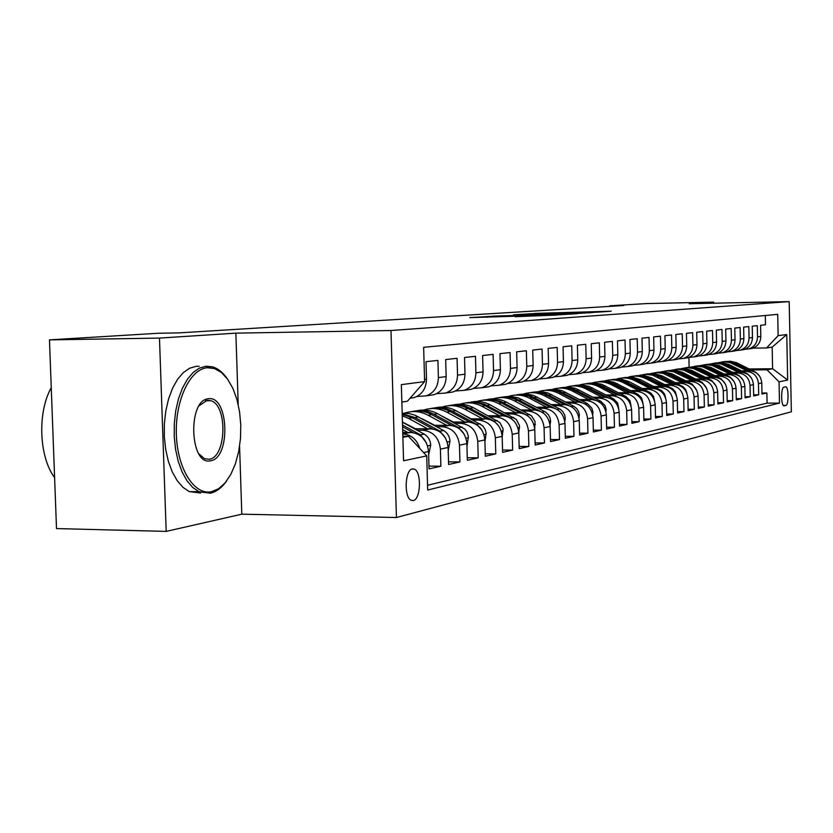<?xml version="1.0" encoding="UTF-8"?>
<svg xmlns="http://www.w3.org/2000/svg" width="833" height="833" viewBox="0 0 833 833"><rect width="100%" height="100%" fill="white"/><g stroke="black" fill="none" stroke-linecap="round" stroke-linejoin="round"><path stroke-width="1.25" d="M597.469 312.188L611.193 311.209L534.651 313.416L597.469 312.188M413.303 500.56C420.832 499.425 421.706 471.634 414.303 469.104L412.397 468.885C404.911 469.656 403.807 497.53 411.169 500.31L413.303 500.56M515.263 316.696L556.777 315.061L492.386 316.28L469.77 317.612L541.783 315.415L515.263 316.748M235.864 333.138L159.478 338.094L49.47 339.874L56.509 528.58L166.184 531.392L241.809 514.18L396.435 517.522L390.989 330.514L235.864 333.138L238.207 404.526M713.662 303.202L713.642 302.14L689.203 303.722L789.195 301.608L390.989 330.514M713.642 302.14L646.71 303.566L609.86 305.805L609.871 306.367M49.47 339.874L158.301 333.252L178.554 332.908L623.698 305.513L609.86 305.805M577.217 313.52L594.491 312.344L535.046 313.52L514.45 314.728L577.217 313.52M577.092 313.697L556.788 314.916L492.688 316.134L534.328 314.832L513.253 314.884L577.092 313.697M423.591 452.558L428.547 451.538L429.037 468.885L440.876 466.23L428.964 466.095M417.104 430.224L422.758 430.245C433.15 431.411 439.022 437.7 440.397 449.102L448.123 447.508L448.591 464.491L459.931 461.951L448.518 461.836M436.617 426.704L442.146 426.715C452.361 427.86 458.129 434.003 459.472 445.166L466.886 443.645L467.334 460.285L478.215 457.838L467.271 457.734M455.339 423.32L460.743 423.341C470.78 424.445 476.455 430.463 477.767 441.396L484.879 439.939L485.327 456.245L495.77 453.891L485.254 453.808M473.311 420.082L478.6 420.092C488.482 421.165 494.052 427.069 495.343 437.783L502.174 436.377L502.601 452.361L512.639 450.101L502.538 450.028M490.585 416.969L495.76 416.969C505.475 418.02 510.962 423.799 512.222 434.305L518.792 432.952L519.198 448.633L528.851 446.457L519.136 446.394M507.193 413.97L512.264 413.97C521.822 415.001 527.216 420.665 528.455 430.963L534.776 429.661L535.171 445.041L544.459 442.948L535.109 442.896M523.176 411.086L528.153 411.086C537.556 412.085 542.866 417.635 544.074 427.745L550.155 426.496L550.54 441.584L559.495 439.574L550.488 439.532M538.576 408.305L543.449 408.305C552.706 409.284 557.933 414.73 559.11 424.653L564.972 423.445L565.347 438.262L573.968 436.325L565.295 436.284M553.414 405.629L558.183 405.619C567.304 406.577 572.448 411.929 573.614 421.665L579.258 420.509L579.622 435.055L587.942 433.181L579.57 433.15M567.721 403.047L572.406 403.037C581.382 403.974 586.442 409.222 587.588 418.791L593.044 417.666L593.388 431.963L601.416 430.151L593.346 430.13M581.528 400.548L586.12 400.538C594.97 401.454 599.958 406.608 601.072 416.011L606.341 414.928L606.674 428.974L614.431 427.235L606.632 427.204M594.856 398.143L599.375 398.132C608.09 399.028 612.994 404.088 614.098 413.335L619.179 412.283L619.513 426.09L626.999 424.403L619.471 424.393M607.736 395.821L612.172 395.8C620.762 396.685 625.604 401.662 626.676 410.742L631.591 409.732L631.914 423.299L639.15 421.675L631.872 421.665M620.2 393.572L624.542 393.551C633.018 394.415 637.786 399.309 638.838 408.243L643.597 407.264L643.909 420.613L650.906 419.03L643.867 419.02M632.237 391.395L636.516 391.375C644.867 392.218 649.563 397.029 650.604 405.817L655.207 404.869L655.509 417.999L662.287 416.479L655.467 416.469M643.899 389.292L648.105 389.271C656.331 390.094 660.965 394.832 661.996 403.474L666.442 402.558L666.733 415.48L673.303 414.001L666.702 414.001M655.186 387.251L659.32 387.23C667.441 388.043 672.002 392.697 673.012 401.204L677.333 400.319L677.614 413.033L683.976 411.606L677.583 411.606M666.129 385.273L670.19 385.252C678.197 386.043 682.706 390.625 683.695 399.007L687.871 398.143L688.152 410.669L694.316 409.284L688.12 409.284M676.729 383.367L680.728 383.336C688.631 384.117 693.066 388.626 694.045 396.872L698.096 396.039L698.366 408.368L704.354 407.025L698.335 407.035M687.006 381.504L690.942 381.483C698.741 382.243 703.125 386.689 704.083 394.811L708.019 393.999L708.279 406.14L714.079 404.838L708.248 404.848M696.982 379.702L700.855 379.681C708.55 380.431 712.871 384.804 713.819 392.801L717.64 392.02L717.89 403.984L723.523 402.714L717.869 402.724M706.665 377.953L710.476 377.932C718.077 378.661 722.346 382.972 723.273 390.854L726.98 390.094L727.23 401.881L732.696 400.652L727.199 400.673M716.068 376.256L719.816 376.235C727.324 376.953 731.53 381.202 732.457 388.969L736.049 388.22L736.289 399.85L741.609 398.653L736.268 398.674M725.21 374.611L728.896 374.579C736.31 375.287 740.464 379.473 741.37 387.126L744.869 386.408L745.098 397.872L750.273 396.706L745.077 396.727M734.081 373.007L737.726 372.976C745.035 373.673 749.138 377.797 750.033 385.346L753.428 384.648L753.667 395.946L758.686 394.821L758.457 383.607C757.582 376.162 753.521 372.101 746.295 371.414L742.713 371.445M753.636 394.832L758.686 394.821M765.308 315.488L765.496 324.745L760.591 325.286L760.821 336.459C760.571 342.467 757.697 346.445 752.22 348.402L749.211 348.84M744.629 349.35L748.857 348.892C754.375 346.924 757.259 342.925 757.509 336.876L757.28 325.641L752.23 326.192L752.47 337.521C752.209 343.613 749.315 347.653 743.754 349.631L740.714 350.079M735.976 350.599L740.308 350.141C745.889 348.142 748.805 344.081 749.054 337.959L748.825 326.567L743.64 327.13L743.879 338.614C743.619 344.8 740.683 348.892 735.06 350.901L731.988 351.349M727.074 351.88L731.509 351.422C737.163 349.391 740.12 345.279 740.37 339.062L740.131 327.504L734.789 328.087L735.039 339.749C734.779 346.018 731.811 350.162 726.116 352.203L722.992 352.661M717.911 353.213L722.461 352.734C728.188 350.683 731.176 346.507 731.426 340.208L731.187 328.483L725.689 329.077L725.939 340.905C725.678 347.267 722.669 351.474 716.901 353.546L713.746 354.004M708.466 354.566L713.142 354.087C718.941 352.015 721.972 347.777 722.221 341.384L721.972 329.483L716.318 330.097L716.567 342.103C716.318 348.558 713.267 352.828 707.425 354.92L704.229 355.389M698.752 355.972L703.552 355.483C709.424 353.379 712.486 349.079 712.746 342.592L712.486 330.514L706.655 331.149L706.925 343.331C706.665 349.881 703.573 354.223 697.658 356.347L694.42 356.816M688.735 357.419L693.67 356.92C699.616 354.785 702.719 350.422 702.979 343.842L702.708 331.576L696.711 332.232L696.971 344.602C696.711 351.255 693.587 355.649 687.589 357.805L684.31 358.284M678.416 358.908L683.476 358.409C689.505 356.243 692.65 351.807 692.91 345.122L692.639 332.679L686.444 333.346L686.725 345.914C686.454 352.661 683.289 357.128 677.219 359.315L673.887 359.804M667.764 360.439L672.97 359.939C679.082 357.742 682.269 353.244 682.529 346.445L682.248 333.804L675.855 334.502L676.146 347.267C675.875 354.119 672.668 358.659 666.515 360.876L663.141 361.366M656.779 362.032L662.131 361.512C668.326 359.283 671.554 354.712 671.815 347.819L671.533 334.97L664.932 335.689L665.223 348.652C664.963 355.618 661.704 360.231 655.467 362.48L652.052 362.98M645.429 363.667L650.948 363.146C657.227 360.876 660.496 356.232 660.756 349.225L660.465 336.178L653.655 336.917L653.957 350.089C653.686 357.17 650.386 361.855 644.055 364.146L640.598 364.656M633.715 365.354L639.39 364.823C645.752 362.522 649.074 357.805 649.344 350.683L649.032 337.417L641.993 338.188L642.305 351.578C642.035 358.773 638.692 363.542 632.278 365.864L628.759 366.374M621.605 367.103L627.457 366.562C633.903 364.229 637.266 359.429 637.537 352.192L637.224 338.708L629.946 339.5L630.269 353.119C629.998 360.439 626.603 365.271 620.096 367.634L616.535 368.155M609.079 368.904L615.108 368.363C621.657 365.989 625.062 361.116 625.344 353.744L625.021 340.031L617.492 340.853L617.815 354.702C617.545 362.147 614.108 367.072 607.507 369.467L603.883 369.998M596.116 370.768L602.342 370.216C608.985 367.801 612.442 362.855 612.713 355.358L612.38 341.405L604.591 342.259L604.935 356.347C604.654 363.917 601.166 368.925 594.47 371.362L590.805 371.893M582.694 372.705L589.129 372.143C595.866 369.685 599.375 364.646 599.645 357.024L599.312 342.832L591.243 343.706L591.586 358.055C591.315 365.76 587.775 370.852 580.976 373.33L577.259 373.871M568.793 374.704L575.447 374.132C582.288 371.643 585.838 366.51 586.12 358.752L585.766 344.31L577.404 345.216L577.758 359.814C577.488 367.665 573.895 372.84 566.992 375.36L563.212 375.912M554.393 376.776L561.265 376.193C568.21 373.663 571.813 368.446 572.094 360.543L571.73 345.83L563.056 346.778L563.431 361.647C563.15 369.633 559.505 374.912 552.498 377.474L548.666 378.026M539.44 378.921L546.552 378.338C553.601 375.756 557.267 370.446 557.548 362.397L557.173 347.413L548.176 348.392L548.562 363.542C548.281 371.685 544.584 377.057 537.472 379.661L533.568 380.223M523.926 381.15L531.298 380.556C538.451 377.932 542.179 372.518 542.45 364.323L542.064 349.058L532.724 350.079L533.12 365.51C532.839 373.809 529.09 379.275 521.864 381.93L517.897 382.503M507.807 383.472L515.45 382.868C522.718 380.192 526.498 374.683 526.779 366.322L526.373 350.766L516.668 351.828L517.085 367.561C516.804 376.016 512.993 381.587 505.641 384.294L501.622 384.877M491.064 385.877L498.977 385.262C506.37 382.545 510.202 376.922 510.483 368.405L510.067 352.546L499.977 353.64L500.404 369.685C500.123 378.307 496.249 383.992 488.794 386.741L484.702 387.345M473.633 388.376L481.859 387.751C489.367 384.981 493.261 379.254 493.542 370.56L493.115 354.389L482.609 355.535L483.046 371.903C482.765 380.702 478.84 386.491 471.249 389.292L467.094 389.906M455.484 390.979L464.033 390.344C471.676 387.522 475.633 381.681 475.914 372.809L475.466 356.305L464.522 357.503L464.981 374.204C464.699 383.18 460.701 389.094 452.996 391.958L448.768 392.572M436.575 393.686L445.478 393.051C453.235 390.167 457.255 384.211 457.536 375.152L457.078 358.305L445.676 359.554L446.144 376.61C445.863 385.773 441.802 391.812 433.962 394.717L429.672 395.352M416.864 396.508L426.121 395.862C434.024 392.926 438.106 386.845 438.387 377.599L437.908 360.397L426.007 361.689L426.496 379.119C426.215 388.48 422.092 394.644 414.116 397.612L410.044 398.247M428.547 451.538C427.162 439.991 421.217 433.618 410.731 432.431L402.735 432.4M448.123 447.508C446.759 436.2 440.928 429.974 430.609 428.818L414.438 428.766M466.886 443.645C465.553 432.577 459.816 426.475 449.674 425.351L434.055 425.309M409.003 425.246L408.014 425.236M411.533 426.631L410.544 426.631M484.879 439.939C483.588 429.089 477.944 423.122 467.979 422.019L452.881 421.998M428.558 421.946L427.891 421.946M430.984 423.268L430.328 423.268M502.174 436.377C500.904 425.746 495.354 419.894 485.545 418.822L470.957 418.812M518.792 432.952C517.543 422.529 512.097 416.802 502.445 415.761L488.325 415.75M534.776 429.661C533.547 419.436 528.195 413.814 518.688 412.804L505.017 412.804M550.155 426.496C548.957 416.458 543.689 410.95 534.338 409.961L521.083 409.961M564.972 423.445C563.806 413.595 558.61 408.191 549.405 407.212L536.556 407.233M579.258 420.509C578.112 410.836 573 405.525 563.931 404.578L551.467 404.599M593.044 417.666C591.909 408.17 586.88 402.953 577.946 402.027L565.836 402.047M606.341 414.928C605.227 405.598 600.27 400.475 591.482 399.569L579.716 399.601M619.179 412.283C618.086 403.11 613.213 398.08 604.539 397.195L593.106 397.226M631.591 409.732C630.519 400.704 625.718 395.769 617.17 394.894L606.049 394.936M643.597 407.264C642.545 398.382 637.807 393.53 629.384 392.676L618.555 392.718M655.207 404.869C654.165 396.144 649.501 391.364 641.191 390.531L630.654 390.573M666.442 402.558C665.421 393.967 660.819 389.261 652.635 388.449L642.368 388.501M677.333 400.319C676.323 391.864 671.783 387.23 663.703 386.439L653.707 386.481M687.871 398.143C686.892 389.823 682.414 385.262 674.438 384.482L664.692 384.534M698.096 396.039C697.127 387.845 692.712 383.357 684.851 382.586L675.334 382.649M708.019 393.999C707.061 385.929 702.698 381.514 694.941 380.754L685.653 380.816M717.64 392.02C716.692 384.065 712.392 379.713 704.739 378.973L695.67 379.036M726.98 390.094C726.053 382.253 721.805 377.974 714.245 377.245L705.395 377.307M736.049 388.22C735.133 380.504 730.947 376.287 723.481 375.568L714.829 375.631M744.869 386.408C743.963 378.796 739.829 374.642 732.457 373.934L724.002 373.996M753.428 384.648C752.543 377.141 748.461 373.038 741.183 372.351L732.915 372.413M785.54 386.824L783.822 387.199C780.896 387.345 780.948 405.65 783.884 405.858L785.904 405.421C788.82 405.15 788.726 387.012 785.811 386.824L785.811 386.824M396.435 517.522L791.35 411.804L789.195 301.608M402.87 437.325L408.441 436.294L426.715 455.901L427.683 490.033L779.48 403.099L779.063 381.847L766.995 369.8L751.106 369.925M426.715 455.901L403.557 460.774L401.35 384.638L424.611 381.618L423.643 347.319L777.72 314.343L778.137 335.647L786.758 334.533L787.654 380.046L779.063 381.847M427.548 485.275L767.078 403.12L766.87 392.978L761.987 394.071L761.768 382.93C760.893 375.527 756.853 371.487 749.669 370.81L741.578 370.872M750.033 385.346L750.273 396.706M741.37 387.126L741.609 398.653M732.457 388.969L732.696 400.652M723.273 390.854L723.523 402.714M713.819 392.801L714.079 404.838M704.083 394.811L704.354 407.025M694.045 396.872L694.316 409.284M683.695 399.007L683.976 411.606M673.012 401.204L673.303 414.001M661.996 403.474L662.287 416.479M650.604 405.817L650.906 419.03M638.838 408.243L639.15 421.675M626.676 410.742L626.999 424.403M614.098 413.335L614.431 427.235M601.072 416.011L601.416 430.151M587.588 418.791L587.942 433.181M573.614 421.665L573.968 436.325M559.11 424.653L559.495 439.574M544.074 427.745L544.459 442.948M528.455 430.963L528.851 446.457M512.222 434.305L512.639 450.101M495.343 437.783L495.77 453.891M477.767 441.396L478.215 457.838M459.472 445.166L459.931 461.951M440.397 449.102L440.876 466.23M408.441 436.294L402.839 436.263M766.995 369.8L772.597 368.759L772.17 347.132L766.558 347.965L778.137 335.647M749.179 368.957L772.597 368.759L787.654 380.046M753.053 348.132L766.558 347.965M159.478 338.094L166.184 531.392M689.12 367.186L688.901 357.419M424.611 381.618L407.431 401.235L401.85 402.058M761.966 392.999L766.87 392.978M767.078 403.12L779.48 403.099M402.776 433.92C411.273 434.68 416.958 439.532 419.822 448.508M772.17 347.132L786.758 334.533M241.809 514.18L239.581 446.373M590.566 312.542L530.965 313.906L590.576 312.771M555.434 314.489L538.857 314.77L555.444 314.936M759.332 375.745L755.864 372.33L736.497 362.657L730.479 361.241L724.346 361.564M747.222 370.82L729.875 362.584L724.262 361.845L718.671 362.574M750.793 370.852L733.967 362.594L729.031 361.512L723.013 361.772M721.67 361.991L726.793 361.595L732.884 362.74L749.346 370.81M211.551 491.699L218.59 488.732L225.108 482.88L230.772 474.477L235.343 463.96L238.623 451.85L240.466 438.72L240.789 425.184L239.581 411.856L236.895 399.371L232.855 388.313L227.617 379.202L221.443 372.507L214.591 368.603L207.396 367.717C190.101 368.904 175.045 400.402 176.357 434.691C177.408 469.021 194.412 495.593 211.551 491.699M226.555 481.078C221.703 487.846 216.278 491.886 210.28 493.198L199.004 491.751L192.735 487.482L187.019 480.818L182.125 472.019L178.252 461.43L175.586 449.476L174.243 436.69L174.295 423.601L175.732 410.784L178.481 398.799L182.437 388.136L187.394 379.254L193.141 372.486L199.441 368.092L206.011 366.208L212.498 366.832C217.975 368.488 222.9 372.445 227.274 378.713M210.51 460.774C189.685 466.116 187.425 399.673 208.437 398.788C228.856 395.009 230.949 458.566 210.51 460.774M198.868 453.85L204.512 458.681L209.135 459.243C226.472 457.619 227.898 405.015 210.759 400.694L207.157 400.319L199.222 405.692M200.586 493.032L189.237 491.585L182.927 487.315L177.19 480.672L172.254 471.894L168.36 461.326L165.673 449.404L164.33 436.638L164.382 423.581L165.829 410.794L168.599 398.83L172.577 388.188L177.564 379.317L183.354 372.57L189.685 368.186L196.307 366.301L199.139 366.27M53.416 445.717L52.552 422.56M54.603 477.621C38.974 456.817 37.287 412.502 51.25 387.657M751.241 377.745L747.534 373.882L728.896 364.479L721.826 362.626L715.62 362.959M738.715 372.372L721.149 364L715.443 363.25L709.778 364M742.411 372.403L725.335 364.011L719.316 362.834L714.235 363.167M712.861 363.407L719.098 363.063L724.221 364.156L740.901 372.351M742.89 379.786L738.965 375.475L719.108 365.52L712.923 364.063L706.634 364.396M729.979 373.955L712.163 365.458L706.384 364.698L700.636 365.468M733.779 373.996L716.463 365.458L710.362 364.271L705.218 364.615M703.802 364.854L709.06 364.438L715.318 365.614L732.228 373.934M734.269 381.868L730.145 377.12L711.038 367.436L703.781 365.531L697.408 365.874M720.982 375.589L702.927 366.957L697.065 366.187L691.223 366.978M724.918 375.641L707.342 366.957L701.157 365.749L695.951 366.093M694.493 366.343L700.886 365.989L706.155 367.114L723.294 375.568M725.387 384.013L721.076 378.807L701.719 368.988L694.368 367.041L687.902 367.395M711.726 377.266L693.431 368.509L687.464 367.728L681.55 368.53M715.797 377.339L697.95 368.498L691.682 367.27L686.402 367.624M684.903 367.874L690.307 367.447L696.732 368.655L714.1 377.245M716.213 386.22L711.746 380.546L692.14 370.57L685.767 368.727L678.124 368.957M702.188 378.994L683.643 370.091L677.593 369.3L671.585 370.133M706.405 379.077L688.277 370.081L683.008 368.915L676.583 369.196M675.042 369.456L680.509 369.019L687.027 370.248L704.645 378.973M706.748 388.49L702.136 382.337L682.269 372.205L675.813 370.331L668.066 370.57M692.369 380.775L673.564 371.726L667.42 370.924L661.319 371.778M696.742 380.879L678.333 371.716L672.981 370.529L666.473 370.81M664.88 371.081L671.544 370.706L677.042 371.882L694.899 380.754M696.971 390.812L692.233 384.18L672.096 373.892L664.422 371.851L657.695 372.226M682.258 382.607L663.183 373.413L656.945 372.601L650.75 373.476M686.788 382.732L668.076 373.392L662.651 372.195L656.06 372.476M654.415 372.757L661.173 372.372L666.744 373.569L684.861 382.586M686.892 393.218L685.663 389.552L683.102 386.741L662.662 376.131L654.977 373.684L647.002 373.944M671.825 384.492L652.478 375.152L646.137 374.329L639.848 375.235M676.542 384.648L657.508 375.131L652.01 373.902L645.315 374.194M643.628 374.486L650.479 374.09L656.133 375.308L674.511 384.482M676.469 395.685L675.303 391.77L672.627 388.74L651.875 377.932L644.076 375.444L635.985 375.704M661.069 386.45L646.356 378.859C640.587 375.985 634.673 375.371 628.603 377.037M665.973 386.627L646.606 376.912L641.025 375.673L634.246 375.964M632.507 376.266L638.297 375.787L645.19 377.099L663.839 386.439M665.692 398.205L664.588 394.03L661.829 390.802L640.744 379.786L632.82 377.255L624.625 377.526M649.969 388.459L635.048 380.743C629.186 377.807 623.167 377.193 617.003 378.9M655.071 388.667L635.36 378.755L628.551 377.401L622.824 377.797M621.022 378.099L628.082 377.693L633.903 378.953L652.833 388.449M654.519 400.704L653.436 396.175L650.635 392.905L629.259 381.701L621.22 379.13L612.89 379.4M638.515 390.542L623.376 382.691C617.409 379.692 611.287 379.077 605.029 380.827M643.836 390.792L623.761 380.66L618.013 379.369L611.037 379.681M609.183 379.994L616.347 379.577L622.251 380.858L641.472 390.531M642.982 403.287L641.545 397.757L637.849 394.311L613.994 382.212L606.809 380.837L600.78 381.337M626.676 392.687L611.318 384.7C605.247 381.649 599.031 381.025 592.659 382.816L592.648 382.816M632.237 392.978L611.776 382.618L604.758 381.222L598.865 381.629M596.949 381.951L604.217 381.524L610.214 382.826L629.738 392.676M631.05 405.983L630.008 400.694L625.885 396.539L601.676 384.232L594.387 382.826L588.265 383.336M614.442 394.904L598.854 386.772C592.7 383.669 586.39 383.034 579.935 384.856L579.872 384.877M620.273 395.248L599.385 384.648L592.273 383.232L586.286 383.638M584.308 383.971L590.451 383.461L597.782 384.867L617.607 394.904M618.711 408.784L617.701 403.078L613.515 398.84L588.952 386.314L581.549 384.888L575.332 385.408M601.79 397.195L585.974 388.917C579.726 385.762 573.333 385.106 566.784 386.96L566.648 387.001M607.913 397.612L586.588 386.751L580.58 385.398L573.291 385.721M571.24 386.064L578.737 385.627L584.922 386.97L605.07 397.206M605.945 411.721L606.122 409.253L604.977 405.525L600.728 401.225L575.801 388.47L569.543 387.095L561.963 387.553M588.702 399.58L572.646 391.146C566.305 387.928 559.818 387.262 553.174 389.136L552.966 389.198M595.147 400.059L573.343 388.917L566.003 387.439L559.838 387.866M557.714 388.23L565.336 387.772L571.625 389.146L592.107 399.58M592.721 414.792L592.961 411.866L591.805 408.076L587.484 403.693L562.181 390.698L555.819 389.303L548.114 389.771M575.155 402.037L558.849 393.447C552.414 390.167 545.823 389.49 539.086 391.395L538.816 391.479M581.965 402.61L559.641 391.166L552.185 389.657L545.927 390.094M543.73 390.469L551.467 390L557.86 391.406L578.685 402.047M579.018 418.01L579.331 414.563L578.498 411.44L576.821 408.701L573.781 406.244L548.072 393.009L541.617 391.583L533.786 392.062M561.109 404.578L544.563 395.821C538.024 392.489 531.339 391.791 524.498 393.738L524.144 393.842M568.356 405.275L545.448 393.488L537.879 391.958L531.516 392.395M529.236 392.791L535.786 392.218L543.605 393.738L564.784 404.599M564.805 421.394L565.274 418.187L564.659 414.949L562.66 411.398L560.255 409.284L533.464 395.394L526.893 393.947L518.938 394.436M546.563 407.222L529.746 398.299C523.114 394.894 516.325 394.186 509.38 396.154L508.942 396.289M554.32 408.076L530.746 395.904L523.041 394.332L516.585 394.79M514.221 395.196L522.218 394.696L528.83 396.154L550.384 407.254M550.051 424.976L550.634 421.113L550.009 417.812L548.478 414.844L545.532 412.033L518.313 397.882L510.275 396.31L503.538 396.904M531.464 409.961L514.388 400.86C507.641 397.393 500.748 396.664 493.709 398.663L493.178 398.83M539.899 411.065L515.492 398.403L508.984 396.904L501.102 397.268M498.655 397.685C505.079 396.341 511.316 397.237 517.345 400.361L535.452 410.003M534.724 428.776L535.057 421.592L531.569 415.886L506.485 402.172C500.383 398.997 494.073 398.091 487.565 399.455M515.804 412.804L498.436 403.516C491.595 399.975 484.598 399.236 477.434 401.277L476.809 401.464M529.673 417.531L526.571 415.032L500.945 401.496L493.053 399.465L485.035 399.84M482.494 400.267C489.033 398.903 495.375 399.809 501.518 403.005L519.959 412.856M518.782 432.879L519.469 425.548L516.335 419.457L490.241 404.88C484.025 401.641 477.601 400.715 470.989 402.11M499.529 415.75L481.88 406.275C474.925 402.672 467.813 401.902 460.545 403.974L459.816 404.213M514.534 421.602L510.577 418.01L484.535 404.192L476.507 402.131L468.354 402.506M465.72 402.953C472.373 401.548 478.819 402.474 485.077 405.744L503.871 415.823M502.195 437.252L503.07 428.776L499.883 422.57L473.363 407.691C467.021 404.38 460.493 403.443 453.756 404.869M482.619 418.822L464.668 409.149C457.598 405.463 450.372 404.682 442.989 406.785L442.146 407.056M471.02 418.812L461.388 413.637M498.54 425.705L493.959 421.102L470.072 408.243C463.939 405.015 457.588 404.026 451.028 405.275M448.279 405.744C455.057 404.307 461.628 405.255 467.99 408.587L487.159 418.916M484.931 441.813L486.149 433.045L485.223 429.536L482.776 425.809L455.807 410.617C449.362 407.233 442.708 406.265 435.846 407.743M465.022 422.019L446.769 412.127C439.585 408.368 432.233 407.566 424.736 409.711L423.778 410.023M453.235 421.998L441.917 416.042M481.776 429.901L476.674 424.32L452.392 411.19C446.144 407.899 439.678 406.889 433.004 408.16M430.151 408.649C437.044 407.17 443.739 408.139 450.226 411.554L469.781 422.133M466.959 446.561L468.396 436.565L467.074 432.15L464.97 429.182L437.544 413.668C430.973 410.2 424.195 409.211 417.218 410.721M446.707 425.34L428.131 415.24C420.821 411.398 413.355 410.565 405.733 412.762L404.64 413.116M434.722 425.309L422.196 418.843M464.231 434.232L458.681 427.673L433.993 414.261C427.631 410.888 421.05 409.857 414.261 411.158M411.283 411.669C418.301 410.148 425.122 411.138 431.733 414.636L451.694 425.486M448.206 450.788L449.987 441.167C449.601 436.377 447.467 432.816 443.562 430.494L415.178 415.261L409.336 413.574L402.172 413.178M427.621 428.808L408.722 418.468L402.256 415.823M415.428 428.766L402.433 422.06M445.707 438.418L439.939 431.161L414.824 417.458L402.193 413.762M402.214 414.397L412.47 417.843L432.868 428.985M428.641 454.88L430.723 445.009C430.328 440.116 428.141 436.482 424.174 434.097L402.433 422.185M407.722 432.421L402.651 429.63M426.527 443.114L420.405 434.805L402.516 424.997M402.568 426.777L413.251 432.65M402.776 433.878L410.731 432.431M422.758 430.245L430.609 428.818M442.146 426.715L449.674 425.351M460.743 423.341L467.979 422.019M478.6 420.092L485.545 418.822M495.76 416.969L502.445 415.761M512.264 413.97L518.688 412.804M528.153 411.086L534.338 409.961M543.449 408.305L549.405 407.212M558.183 405.619L563.931 404.578M572.406 403.037L577.946 402.027M586.12 400.538L591.482 399.569M599.375 398.132L604.539 397.195M612.172 395.8L617.17 394.894M624.542 393.551L629.384 392.676M636.516 391.375L641.191 390.531M648.105 389.271L652.635 388.449M659.32 387.23L663.703 386.439M670.19 385.252L674.438 384.482M680.728 383.336L684.851 382.586M690.942 381.483L694.941 380.754M700.855 379.681L704.739 378.973M710.476 377.932L714.245 377.245M719.816 376.235L723.481 375.568M728.896 374.579L732.457 373.934M737.726 372.976L741.183 372.351M746.295 371.414L749.669 370.81M757.509 336.876L760.821 336.459M424.549 379.369L426.496 379.119M438.387 377.599L446.144 376.61M457.536 375.152L464.981 374.204M475.914 372.809L483.046 371.903M493.542 370.56L500.404 369.685M510.483 368.405L517.085 367.561M526.779 366.322L533.12 365.51M542.45 364.323L548.562 363.542M557.548 362.397L563.431 361.647M572.094 360.543L577.758 359.814M586.12 358.752L591.586 358.055M599.645 357.024L604.935 356.347M612.713 355.358L617.815 354.702M625.344 353.744L630.269 353.119M637.537 352.192L642.305 351.578M649.344 350.683L653.957 350.089M660.756 349.225L665.223 348.652M671.815 347.819L676.146 347.267M682.529 346.445L686.725 345.914M692.91 345.122L696.971 344.602M702.979 343.842L706.925 343.331M712.746 342.592L716.567 342.103M722.221 341.384L725.939 340.905M731.426 340.208L735.039 339.749M740.37 339.062L743.879 338.614M749.054 337.959L752.47 337.521M758.457 383.607L761.768 382.93M783.291 405.432L785.904 405.421M530.486 314.437L530.475 313.677M534.338 315.353L534.328 314.832M538.868 315.259L538.857 314.53M736.788 363.782L738.392 363.511M734.154 364.219L735.768 363.948M728.198 365.208L729.843 364.937M725.481 365.666L727.147 365.385M719.358 366.687L721.055 366.405M716.567 367.155L718.275 366.864M710.268 368.196L712.017 367.905M707.394 368.675L709.164 368.384M700.917 369.758L702.719 369.456M697.96 370.248L699.772 369.946M720.483 378.921L721.076 378.807M691.296 371.362L693.139 371.06M688.245 371.872L690.12 371.56M711.049 380.681L711.746 380.546M681.384 373.017L683.289 372.695M678.249 373.538L680.165 373.215M701.344 382.482L702.136 382.337M671.169 374.715L673.126 374.392M667.941 375.256L669.919 374.923M691.338 384.346L692.233 384.18M660.642 376.474L662.662 376.131M657.31 377.026L659.361 376.683M681.019 386.273L682.019 386.085M649.792 378.286L651.875 377.932M646.356 378.859L648.459 378.505M670.367 388.251L671.492 388.043M638.588 380.15L640.744 379.786M635.048 380.743L637.224 380.379M659.382 390.302L660.631 390.063M627.03 382.076L629.259 381.701M623.376 382.691L625.625 382.316M648.043 392.405L649.428 392.156M615.098 384.065L617.399 383.68M611.318 384.7L613.64 384.305M636.329 394.592L637.849 394.311M602.769 386.127L605.143 385.731M598.854 386.772L601.259 386.377M624.219 396.852L625.885 396.539M590.014 388.251L592.471 387.834M585.974 388.917L588.462 388.511M611.693 399.184L613.515 398.84M605.57 410.346L606.153 410.232M576.832 390.448L579.372 390.021M572.646 391.146L575.218 390.719M598.74 401.589L600.728 401.225M592.263 413.001L592.992 412.856M563.181 392.718L565.805 392.281M558.849 393.447L561.504 392.999M585.318 404.088L587.484 403.693M578.466 415.761L579.372 415.584M549.041 395.081L551.769 394.623M544.563 395.821L547.312 395.363M571.417 406.681L573.781 406.244M564.17 418.614L565.253 418.395M534.401 397.518L537.223 397.049M529.746 398.299L532.599 397.82M557.006 409.367L559.568 408.888M549.332 421.571L550.603 421.321M519.209 400.048L522.135 399.569M514.388 400.86L517.345 400.361M542.054 412.148L544.834 411.627M533.932 424.643L535.411 424.351M503.444 402.683L506.485 402.172M498.436 403.516L501.518 403.005M526.571 415.032L529.538 414.48M517.939 427.839L519.636 427.506M487.086 405.411L490.241 404.88M481.88 406.275L485.077 405.744M510.577 418.01L513.669 417.437M501.299 431.161L503.236 430.776M470.072 408.243L473.363 407.691M464.668 409.149L467.99 408.587M493.959 421.102L497.166 420.509M483.994 434.618L486.18 434.18M452.392 411.19L455.807 410.617M446.769 412.127L450.226 411.554M476.674 424.32L480.016 423.705M465.97 438.21L468.438 437.721M433.993 414.261L437.544 413.668M428.131 415.24L431.733 414.636M458.681 427.673L462.159 427.027M447.196 441.959L449.955 441.407M414.824 417.458L418.53 416.833M408.722 418.468L412.47 417.843M439.939 431.161L443.562 430.494M427.6 445.863L430.682 445.249M420.405 434.805L424.174 434.097M411.814 469.073L414.303 469.104M748.857 348.892L752.22 348.402M740.308 350.141L743.754 349.631M731.509 351.422L735.06 350.901M722.461 352.734L726.116 352.203M713.142 354.087L716.901 353.546M703.552 355.483L707.425 354.92M693.67 356.92L697.658 356.347M683.476 358.409L687.589 357.805M672.97 359.939L677.219 359.315M662.131 361.512L666.515 360.876M650.948 363.146L655.467 362.48M639.39 364.823L644.055 364.146M627.457 366.562L632.278 365.864M615.108 368.363L620.096 367.634M602.342 370.216L607.507 369.467M589.129 372.143L594.47 371.362M575.447 374.132L580.976 373.33M561.265 376.193L566.992 375.36M546.552 378.338L552.498 377.474M531.298 380.556L537.472 379.661M515.45 382.868L521.864 381.93M498.977 385.262L505.641 384.294M481.859 387.751L488.794 386.741M464.033 390.344L471.249 389.292M445.478 393.051L452.996 391.958M426.121 395.862L433.962 394.717M410.096 398.195L414.116 397.612M530.975 314.426L530.965 313.906M487.138 317.311L487.128 316.748M206.636 366.895L212.498 366.832M189.237 491.585L199.004 491.751M210.759 400.694L205.449 400.704"/></g></svg>
